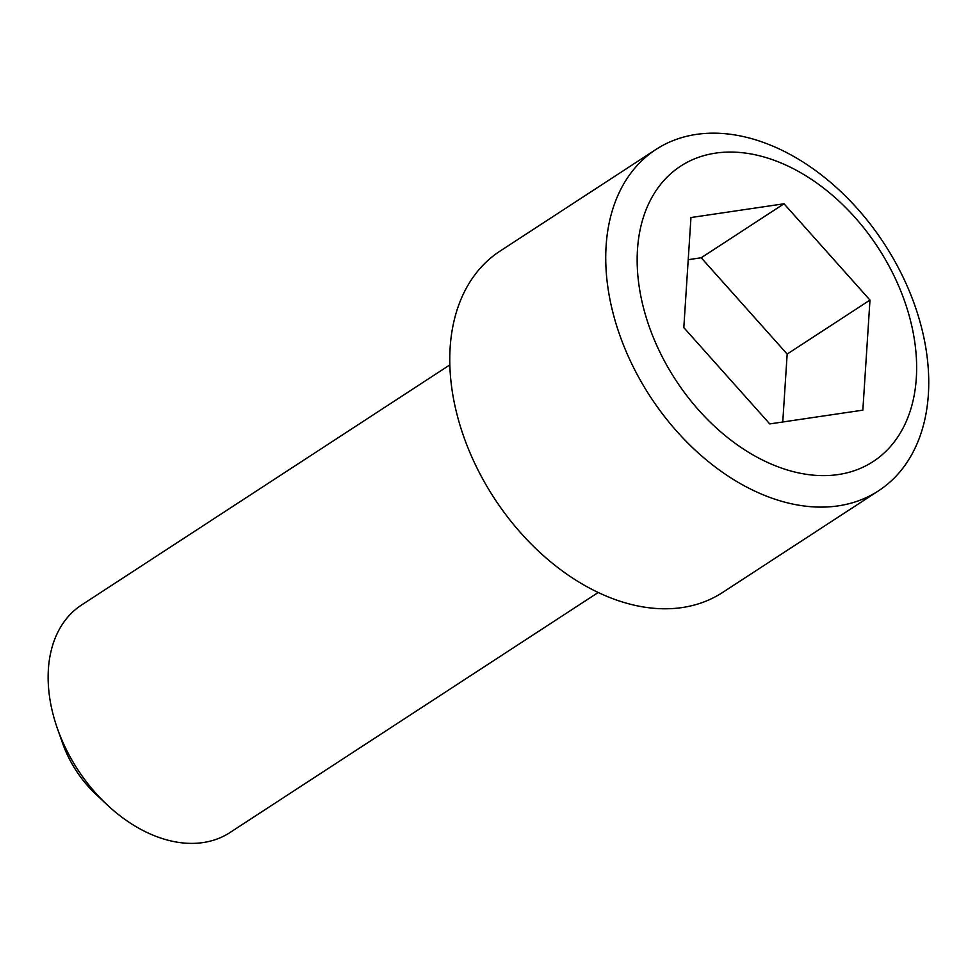 <?xml version="1.0" encoding="UTF-8"?>
<svg xmlns="http://www.w3.org/2000/svg" width="976" height="976" viewBox="0 0 976 976"><rect width="100%" height="100%" fill="white"/><g stroke="black" fill="none" stroke-linecap="round" stroke-linejoin="round"><path stroke-width="1.46" d="M655.957 149.462L499.993 251.137A203.752 139.739 -123.1 0 0 466.174 443.275A203.752 139.739 56.9 0 0 722.545 592.505L878.51 490.83A203.752 139.739 56.9 0 0 912.34 298.68A203.752 139.739 56.9 0 0 655.957 149.462A203.752 139.739 56.9 0 0 622.139 341.6A203.752 139.739 56.9 0 0 878.51 490.83M902.446 295.277A176.302 120.914 56.9 0 0 715.53 153.134A176.302 120.914 56.9 0 0 651.346 332.413A176.302 120.914 56.9 0 0 838.262 474.556A176.302 120.914 56.9 0 0 902.446 295.277M683.81 327.607L769.759 423.913L862.845 410.152L869.982 300.083L784.033 203.777L690.959 217.538L683.81 327.607M784.033 203.777L701.219 257.762L688.214 259.689M869.982 300.083L787.168 354.068L701.219 257.762M782.764 421.986L787.168 354.068M449.838 364.914L81.618 604.961A135.835 93.159 56.9 0 0 57.438 728.621A135.835 93.159 56.9 0 0 59.072 733.061A135.835 93.159 56.9 0 0 107.092 804.773A135.835 93.159 56.9 0 0 229.982 832.54L598.203 592.493M57.438 728.621L62.623 743.334A90.561 62.11 56.9 0 0 63.708 746.286A90.561 62.11 56.9 0 0 95.721 794.098L107.092 804.773"/></g></svg>
